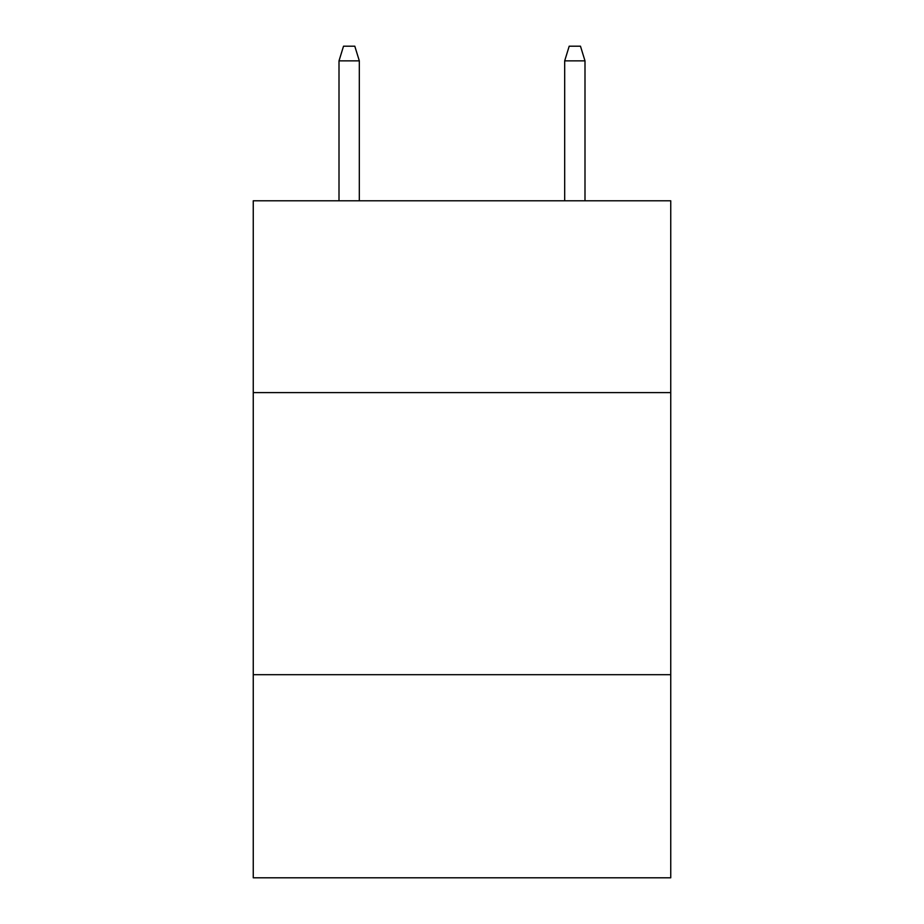 <?xml version="1.0" encoding="UTF-8"?>
<svg xmlns="http://www.w3.org/2000/svg" width="924" height="924" viewBox="0 0 924 924"><rect width="100%" height="100%" fill="white"/><g stroke="black" fill="none" stroke-linecap="round" stroke-linejoin="round"><path stroke-width="1.39" d="M670.743 392.608L670.743 200.785L253.257 200.785L253.257 392.608L670.743 392.608L670.743 877.8L253.257 877.8L253.257 392.608M670.743 674.693L253.257 674.693M359.321 200.785L359.321 60.869L339.004 60.869L339.004 200.785M339.004 60.869L343.52 46.2L354.804 46.2L359.321 60.869M564.679 60.869L569.196 46.2L580.48 46.2L584.996 60.869L564.679 60.869L564.679 200.785M584.996 60.869L584.996 200.785"/></g></svg>
